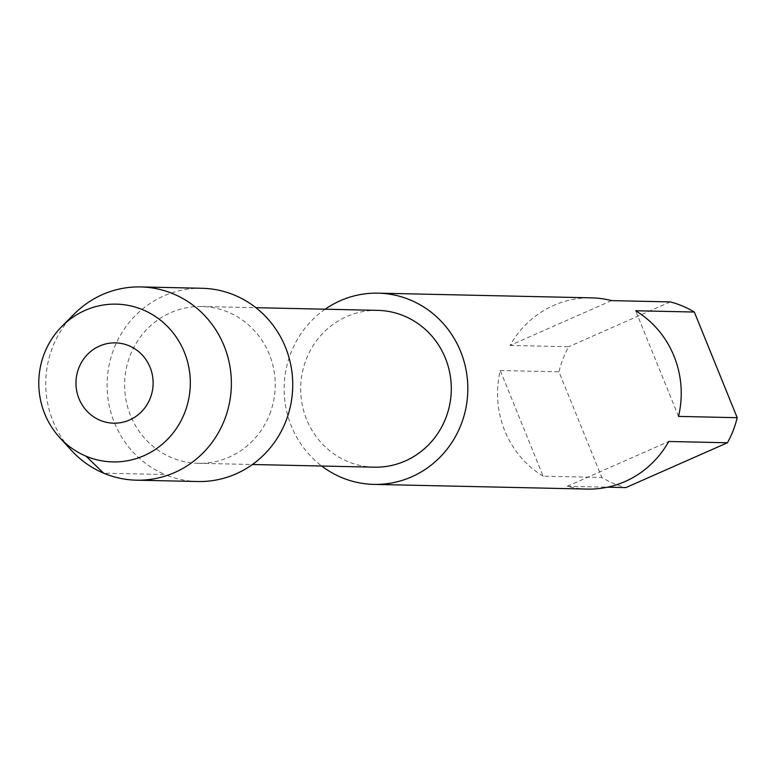 <?xml version="1.0" encoding="UTF-8"?>
<svg xmlns="http://www.w3.org/2000/svg" width="776" height="776" viewBox="0 0 776 776"><rect width="100%" height="100%" fill="white"/><g stroke="black" fill="none" stroke-linecap="round" stroke-linejoin="round"><path stroke-width="0.58" stroke-dasharray="3.88 2.91" d="M374.255 467.181A78.424 75.311 91.3 0 1 306.21 359.385A78.424 75.311 91.3 0 1 377.699 310.361M269.689 414.287A78.424 75.311 -88.7 0 0 201.644 306.491A78.424 75.311 -88.7 0 0 130.145 355.515A78.424 75.311 -88.7 0 0 198.19 463.311A78.424 75.311 -88.7 0 0 269.689 414.287M202.041 288.274A96.651 92.819 -88.7 0 0 109.028 365.447A96.651 92.819 -88.7 0 0 164.978 474.514L103.625 473.166M197.793 481.527A96.651 92.819 91.3 0 1 164.978 474.514M74.186 314.037A96.651 92.819 -88.7 0 0 71.198 450.167M325.144 309.207A95.642 91.84 -88.7 0 0 321.7 466.017M543.132 476.173A95.642 91.84 91.3 0 1 500.268 370.521L543.132 476.173L601.817 477.463A95.642 91.84 -88.7 0 0 613.506 483.419A95.642 91.84 91.3 0 0 625.883 487.6M611.575 300.613L510.045 345.436A95.642 91.84 91.3 0 1 591.487 297.848M510.045 345.436L568.73 346.726A95.642 91.84 -88.7 0 0 558.953 371.811L601.817 477.463M500.268 370.521L558.953 371.811M678.515 416.402L635.641 310.749M587.287 489.074A95.642 91.84 91.3 0 1 567.198 486.31L668.737 441.476M567.198 486.31L607.482 487.192M670.27 301.903L568.73 346.726M201.644 306.491L255.876 307.684M198.19 463.311L252.433 464.494"/><path stroke-width="1.16" d="M255.876 307.684L377.699 310.361A78.424 75.311 91.3 0 1 445.754 418.157A78.424 75.311 91.3 0 1 374.255 467.181L252.433 464.494M140.679 286.926A96.651 92.819 -88.7 0 1 173.494 293.949A96.651 92.819 91.3 0 1 229.444 403.006A96.651 92.819 91.3 0 1 136.44 480.179L197.793 481.527A96.651 92.819 91.3 0 0 290.806 404.354A96.651 92.819 91.3 0 0 234.856 295.297A96.651 92.819 -88.7 0 0 202.041 288.274L140.679 286.926A96.651 92.819 -88.7 0 0 74.186 314.037L62.002 326.279A78.9 75.767 -88.7 0 0 59.558 437.412A78.9 75.767 -88.7 0 0 86.029 456.181A78.9 75.767 91.3 0 0 184.746 412.589A78.9 75.767 91.3 0 0 143.075 309.876A78.9 75.767 -88.7 0 0 62.002 326.279M59.558 437.412L71.198 450.167A96.651 92.819 -88.7 0 0 103.625 473.166L86.029 456.181M136.44 480.179A96.651 92.819 91.3 0 1 103.625 473.166M78.812 367.97A40.168 38.577 91.3 0 1 129.068 345.786A40.168 38.577 91.3 0 1 150.292 398.078A40.168 38.577 91.3 0 1 100.036 420.262A40.168 38.577 91.3 0 1 78.812 367.97M321.7 466.017A95.642 91.84 -88.7 0 0 341.411 477.444A95.642 91.84 91.3 0 0 373.877 484.389A95.642 91.84 91.3 0 0 465.91 408.021A95.642 91.84 91.3 0 0 410.553 300.099A95.642 91.84 -88.7 0 0 378.077 293.153A95.642 91.84 -88.7 0 0 325.144 309.207M373.877 484.389L587.287 489.074A95.642 91.84 91.3 0 0 668.737 441.476L727.422 442.766A95.642 91.84 91.3 0 0 737.2 417.692L678.515 416.402A95.642 91.84 91.3 0 0 635.641 310.749L694.336 312.039A95.642 91.84 91.3 0 0 682.647 306.084A95.642 91.84 -88.7 0 0 670.27 301.903L611.575 300.613A95.642 91.84 91.3 0 0 591.487 297.848L378.077 293.153M607.482 487.192L625.883 487.6L727.422 442.766M737.2 417.692L694.336 312.039"/></g></svg>

